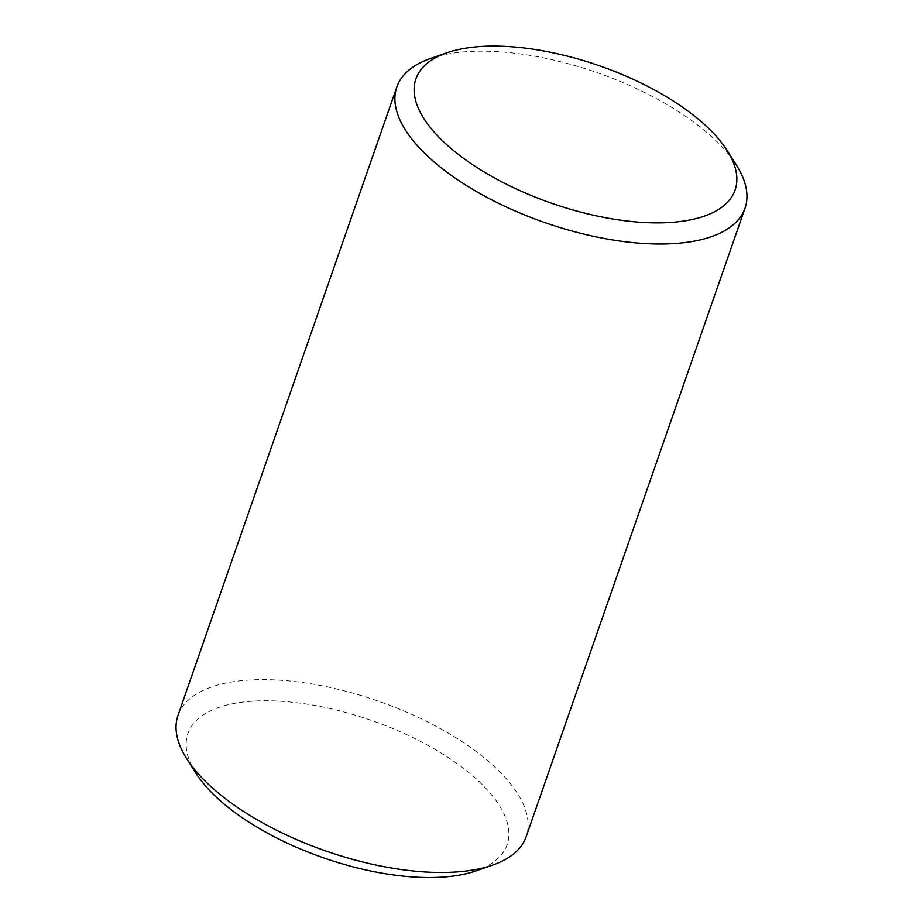 <?xml version="1.0" encoding="UTF-8"?>
<svg xmlns="http://www.w3.org/2000/svg" width="923" height="923" viewBox="0 0 923 923"><rect width="100%" height="100%" fill="white"/><g stroke="black" fill="none" stroke-linecap="round" stroke-linejoin="round"><path stroke-width="0.69" stroke-dasharray="4.62 3.46" d="M430.406 58.518A184.346 79.401 -160.8 0 1 486.952 51.215A184.346 79.401 -160.8 0 1 736.381 165.079M177.977 715.429A184.346 79.401 -160.8 0 1 268.097 679.686A184.346 79.401 -160.8 0 1 506.785 779.312A184.346 79.401 -160.8 0 1 526.168 836.688M195.849 773.116A168.99 72.779 -160.8 0 1 281.273 701.272A168.99 72.779 -160.8 0 1 489.34 792.13A168.99 72.779 -160.8 0 1 476.326 870.793"/><path stroke-width="1.38" d="M727.151 150.518L736.381 165.079A184.346 79.401 -160.8 0 1 745.023 208.206A184.346 79.401 -160.8 0 1 544.812 222.57A184.346 79.401 -160.8 0 1 396.832 86.958A184.346 79.401 -160.8 0 1 430.406 58.518L446.674 52.853A168.99 72.779 -160.8 0 1 498.512 46.15A168.99 72.779 -160.8 0 1 717.309 137.469A168.99 72.779 -160.8 0 1 727.151 150.518A168.99 72.779 -160.8 0 1 551.55 203.222A168.99 72.779 -160.8 0 1 446.674 52.853M745.023 208.206L526.168 836.688A184.346 79.401 -160.8 0 1 492.594 865.116A184.346 79.401 -160.8 0 1 325.957 851.041A184.346 79.401 -160.8 0 1 186.619 758.568A184.346 79.401 -160.8 0 1 177.977 715.429L396.832 86.958M492.594 865.116L476.326 870.793A168.99 72.779 -160.8 0 1 323.581 857.882A168.99 72.779 -160.8 0 1 195.849 773.116L186.619 758.568"/></g></svg>

